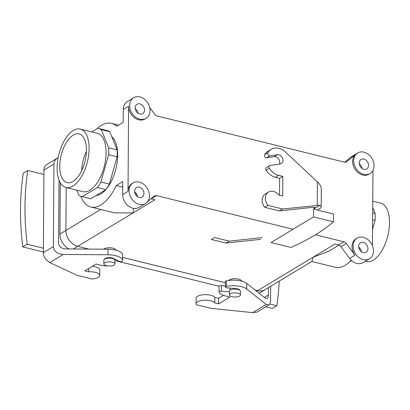 <?xml version="1.0" encoding="UTF-8"?>
<svg xmlns="http://www.w3.org/2000/svg" width="410" height="410" viewBox="0 0 410 410"><rect width="100%" height="100%" fill="white"/><g stroke="black" fill="none" stroke-linecap="round" stroke-linejoin="round"><path stroke-width="0.61" d="M335.18 267.264A43.101 21.1 -76.2 0 0 351.232 260.227A43.101 21.1 -76.2 0 1 335.18 267.264L311.764 261.488L335.18 267.264M359.119 248.819A43.101 21.1 -76.2 0 0 359.601 247.881A43.101 21.1 -76.2 0 1 359.119 248.819M328.682 251.289L312.973 257.285L257.603 290.664L255.061 290.039L257.603 290.664A14.032 10.993 -121.1 0 0 264.942 289.716A14.032 10.993 -121.1 0 1 257.603 290.664L312.973 257.285L311.933 261.39L312.973 257.285L328.682 251.289L338.911 245.124L328.682 251.289M358.627 246.384A5.514 4.32 -121.1 0 1 360.446 242.812A5.514 4.32 -121.1 0 1 366.991 245.303A5.514 4.32 -121.1 0 1 366.14 252.252A5.514 4.32 -121.1 0 1 361.215 251.607A5.514 4.32 -121.1 0 1 358.627 246.384A5.514 4.32 -121.1 0 1 360.446 242.812A5.514 4.32 -121.1 0 1 366.991 245.303A5.514 4.32 -121.1 0 1 366.14 252.252A5.514 4.32 -121.1 0 1 361.215 251.607A5.514 4.32 -121.1 0 1 358.627 246.384M358.663 247.097A5.514 4.32 -121.1 0 1 361.517 251.827A5.514 4.32 -121.1 0 0 358.663 247.097M359.206 163.042A5.514 4.32 58.9 0 0 361.794 168.269A5.514 4.32 58.9 0 0 366.719 168.915A5.514 4.32 58.9 0 0 367.57 161.965A5.514 4.32 58.9 0 0 361.026 159.475A5.514 4.32 58.9 0 0 359.206 163.042A5.514 4.32 58.9 0 0 361.794 168.269A5.514 4.32 58.9 0 0 366.719 168.915A5.514 4.32 58.9 0 0 367.57 161.965A5.514 4.32 58.9 0 0 361.026 159.475A5.514 4.32 58.9 0 0 359.206 163.042M362.102 168.489A5.514 4.32 58.9 0 0 359.247 163.754A5.514 4.32 58.9 0 1 362.102 168.489M116.635 126.3L123.184 122.354L123.277 109.388A12.028 9.425 -121.1 0 1 127.249 101.598A12.028 9.425 -121.1 0 0 123.277 109.388L128.607 106.175L128.012 191.367A12.028 9.425 -121.1 0 1 131.989 183.577A12.028 9.425 -121.1 0 0 128.012 191.367L128.607 106.175A12.028 9.425 -121.1 0 0 138.713 119.797A12.028 9.425 -121.1 0 1 128.607 106.175L123.277 109.388L123.184 122.354L116.635 126.3A43.101 21.1 103.8 0 0 111.423 123.323A43.101 21.1 103.8 0 1 116.635 126.3M65.918 230.425L66.2 187.534L65.902 230.42L59.927 234.023L60.285 182.819L59.927 234.023A14.053 11.008 -121.1 0 0 69.064 248.947A14.053 11.008 -121.1 0 1 59.927 234.023L65.902 230.42A14.032 10.993 -121.1 0 0 77.71 246.318A14.032 10.993 -121.1 0 1 65.918 230.425A14.053 11.008 -121.1 0 0 77.71 246.333A14.053 11.008 -121.1 0 1 65.902 230.42L100.696 209.459L65.918 230.425M225.372 282.715L122.6 257.383L225.372 282.715M88.934 249.085L77.71 246.318L88.934 249.085M257.603 290.68L255.097 290.065L257.603 290.68L256.619 291.274L257.603 290.68A14.053 11.008 -121.1 0 0 264.952 289.737A14.053 11.008 -121.1 0 1 257.603 290.68M225.372 282.736L122.6 257.403L225.372 282.736M88.857 249.08L77.71 246.333L73.329 248.972L77.71 246.333L88.857 249.08M265.444 289.414A14.053 11.008 -121.1 0 1 264.952 289.737A14.053 11.008 -121.1 0 0 265.444 289.414M73.267 135.085A25.092 12.285 103.8 0 1 79.32 133.962A25.092 12.285 103.8 0 1 86.049 155.861A25.092 12.285 103.8 0 1 72.944 181.445A25.092 12.285 103.8 0 1 67.312 182.675A25.092 12.285 103.8 0 1 60.106 161.104A25.092 12.285 103.8 0 1 73.267 135.085A25.092 12.285 103.8 0 1 79.32 133.962A25.092 12.285 103.8 0 1 86.049 155.861A25.092 12.285 103.8 0 1 72.944 181.445A25.092 12.285 103.8 0 1 67.312 182.675A25.092 12.285 103.8 0 1 60.106 161.104A25.092 12.285 103.8 0 1 73.267 135.085M86.428 151.474A24.298 11.895 -76.2 0 0 81.749 170.473A24.298 11.895 -76.2 0 1 86.428 151.474M219.083 286.262L114.892 260.575L219.083 286.262M372.623 219.791L375.068 220.39A35.081 17.174 -76.2 0 0 375.114 213.497L372.669 212.898L375.114 213.497L372.71 207.593L375.114 213.497A35.081 17.174 -76.2 0 1 375.068 220.39L372.557 229.262L375.068 220.39L372.623 219.791M389.5 222.671A30.068 14.719 -76.2 0 0 380.695 203.124A30.068 14.719 -76.2 0 1 389.5 222.671A30.068 14.719 -76.2 0 1 366.299 261.513A30.068 14.719 -76.2 0 0 389.5 222.671M351.626 260.596L349.73 261.739L351.626 260.596M105.918 189.615A35.081 17.174 -76.2 0 0 109.383 184.095L100.896 182.004A35.081 17.174 103.8 0 1 97.431 187.524L105.918 189.615A35.081 17.174 -76.2 0 0 109.383 184.095L117.101 156.799A35.081 17.174 -76.2 0 0 117.147 149.906L108.665 147.815A35.081 17.174 103.8 0 1 108.614 154.708L117.101 156.799A35.081 17.174 -76.2 0 0 117.147 149.906L109.747 131.728A35.081 17.174 -76.2 0 0 106.959 130.482A35.081 17.174 -76.2 0 1 109.747 131.728L101.26 129.632L108.665 147.815A35.081 17.174 103.8 0 1 108.614 154.708L100.896 182.004A35.081 17.174 103.8 0 1 97.431 187.524L82.307 196.641A35.081 17.174 103.8 0 1 81.682 196.513A35.081 17.174 103.8 0 1 78.894 195.268L76.808 190.148L78.894 195.268A35.081 17.174 103.8 0 0 81.682 196.513L90.164 198.604A35.081 17.174 -76.2 0 0 90.794 198.732L82.307 196.641A35.081 17.174 103.8 0 1 81.682 196.513L90.164 198.604A35.081 17.174 -76.2 0 0 90.794 198.732L105.918 189.615L97.431 187.524L82.307 196.641L90.794 198.732L105.918 189.615M89.108 148.62A30.068 14.719 103.8 0 1 65.907 187.462A30.068 14.719 103.8 0 1 58.814 154.744A30.068 14.719 103.8 0 1 80.304 129.073A30.068 14.719 103.8 0 1 89.108 148.62A30.068 14.719 103.8 0 1 65.907 187.462A30.068 14.719 103.8 0 1 58.814 154.744A30.068 14.719 103.8 0 1 80.304 129.073A30.068 14.719 103.8 0 1 89.108 148.62M229.523 279.845A6.514 2.491 0.4 0 1 236.698 278.805A6.514 2.491 0.4 0 1 241.546 281.127A6.514 2.491 0.4 0 0 236.698 278.805A6.514 2.491 0.4 0 0 229.523 279.845A6.514 2.491 0.4 0 0 228.795 280.455A6.514 2.491 0.4 0 1 229.523 279.845M343.887 241.797L315.449 234.792L343.887 241.797A4.008 3.142 -121.1 0 1 346.276 243.478L354.963 255.184A12.028 9.425 -121.1 0 1 356.008 238.799A12.028 9.425 -121.1 0 0 354.963 255.184L346.276 243.478A4.008 3.142 -121.1 0 0 343.887 241.797L338.552 245.016L334.842 244.099L312.973 257.285L334.842 244.099L338.552 245.016A4.008 3.142 -121.1 0 1 340.946 246.692L346.276 243.478L340.946 246.692L349.627 258.397L340.946 246.692A4.008 3.142 -121.1 0 0 338.552 245.016L343.887 241.797M293.047 229.267L156.569 195.621A4.008 3.142 -121.1 0 0 154.473 195.893A4.008 3.142 -121.1 0 1 156.569 195.621L293.047 229.267M154.944 199.752L151.234 198.84L156.569 195.621L151.234 198.84A4.008 3.142 -121.1 0 0 150.977 198.783A4.008 3.142 -121.1 0 1 151.234 198.84L154.944 199.752L133.076 212.939L114.421 212.841L133.076 212.939L77.71 246.318L133.076 212.939L133.547 208.362L133.076 212.939L154.944 199.752M103.935 248.885A6.514 2.491 0.4 0 1 111.11 247.845A6.514 2.491 0.4 0 1 115.958 250.167A6.514 2.491 0.4 0 0 111.11 247.845A6.514 2.491 0.4 0 0 103.935 248.885A6.514 2.491 0.4 0 0 103.51 249.183A6.514 2.491 0.4 0 1 103.935 248.885M106.077 152.802A30.068 14.719 -76.2 0 0 97.272 133.255L80.304 129.073L97.272 133.255A30.068 14.719 -76.2 0 1 106.077 152.802A30.068 14.719 -76.2 0 1 89.882 190.23A30.068 14.719 -76.2 0 0 106.077 152.802M82.881 191.644A30.068 14.719 -76.2 0 0 89.882 190.23A30.068 14.719 -76.2 0 1 82.881 191.644L65.907 187.462L82.881 191.644M97.846 128.258A35.081 17.174 103.8 0 1 98.472 128.392A35.081 17.174 103.8 0 1 101.26 129.632L108.665 147.815L117.147 149.906L109.747 131.728L101.26 129.632A35.081 17.174 103.8 0 0 98.472 128.392L106.959 130.482L98.472 128.392A35.081 17.174 103.8 0 0 97.846 128.258L91.799 131.907L97.846 128.258M111.756 136.658A31.073 15.211 103.8 0 1 117.352 160.371A31.073 15.211 103.8 0 1 106.374 188.979A31.073 15.211 103.8 0 0 117.352 160.371A31.073 15.211 103.8 0 0 111.756 136.658M105.734 189.727A31.073 15.211 103.8 0 1 96.099 195.534A31.073 15.211 103.8 0 0 105.734 189.727M154.16 196.113A4.008 3.142 -121.1 0 1 154.473 195.893A4.008 3.142 -121.1 0 0 154.16 196.113L147.59 201.623L154.16 196.113M114.021 265.101A5.514 2.111 -179.6 0 0 114.867 263.989A5.514 2.111 -179.6 0 0 109.367 261.841A5.514 2.111 -179.6 0 0 103.843 263.912A5.514 2.111 -179.6 0 0 107.82 265.967A5.514 2.111 -179.6 0 0 114.021 265.101A5.514 2.111 -179.6 0 0 114.867 263.989A5.514 2.111 -179.6 0 0 109.367 261.841A5.514 2.111 -179.6 0 0 103.843 263.912A5.514 2.111 -179.6 0 0 107.82 265.967A5.514 2.111 -179.6 0 0 114.021 265.101M114.892 260.283A5.514 2.111 -179.6 0 0 109.393 258.136A5.514 2.111 -179.6 0 0 103.868 260.207A5.514 2.111 -179.6 0 1 109.393 258.136A5.514 2.111 -179.6 0 1 114.892 260.283L114.867 263.989L114.892 260.283M230.302 290.055A5.514 2.111 0.4 0 1 236.503 289.188A5.514 2.111 0.4 0 1 240.48 291.243L240.455 294.949A5.514 2.111 0.4 0 1 234.93 297.019A5.514 2.111 0.4 0 1 229.431 294.872A5.514 2.111 0.4 0 1 230.276 293.76A5.514 2.111 0.4 0 1 236.478 292.894A5.514 2.111 0.4 0 1 240.455 294.949A5.514 2.111 0.4 0 1 234.93 297.019A5.514 2.111 0.4 0 1 229.431 294.872A5.514 2.111 0.4 0 1 230.276 293.76A5.514 2.111 0.4 0 1 236.478 292.894A5.514 2.111 0.4 0 1 240.455 294.949L240.48 291.243A5.514 2.111 0.4 0 0 236.503 289.188A5.514 2.111 0.4 0 0 230.302 290.055A5.514 2.111 0.4 0 0 229.457 291.167A5.514 2.111 0.4 0 1 230.302 290.055M137.499 196.605A5.514 4.32 58.9 0 0 134.644 191.87A5.514 4.32 58.9 0 1 137.499 196.605M122.682 194.581L122.769 181.62L116.22 185.566A43.101 21.1 103.8 0 1 90.794 207.014A43.101 21.1 103.8 0 1 80.785 196.236A43.101 21.1 103.8 0 0 90.794 207.014L114.421 212.841L90.794 207.014A43.101 21.1 103.8 0 0 116.22 185.566L122.733 187.17L116.22 185.566L122.769 181.62L122.682 194.581L128.012 191.367L122.682 194.581A12.028 9.425 -121.1 0 0 132.784 208.203A12.028 9.425 -121.1 0 1 122.682 194.581M139.072 207.393A12.028 9.425 -121.1 0 1 132.784 208.203A12.028 9.425 -121.1 0 0 139.072 207.393L145.473 203.534A12.028 9.425 -121.1 0 1 139.185 204.344A12.028 9.425 -121.1 0 1 129.611 194.478A12.028 9.425 -121.1 0 1 133.055 182.932A12.028 9.425 -121.1 0 1 147.333 188.369A12.028 9.425 -121.1 0 1 145.473 203.534A12.028 9.425 -121.1 0 1 139.185 204.344A12.028 9.425 -121.1 0 1 129.611 194.478A12.028 9.425 -121.1 0 1 133.055 182.932A12.028 9.425 -121.1 0 1 147.333 188.369A12.028 9.425 -121.1 0 1 145.473 203.534L139.072 207.393M136.115 193.269L135.73 194.791L136.115 193.269M96.873 128.848A43.101 21.1 103.8 0 1 111.423 123.323L118.628 125.101L111.423 123.323A43.101 21.1 103.8 0 0 96.873 128.848M139.779 119.156A12.028 9.425 -121.1 0 1 130.206 109.285A12.028 9.425 -121.1 0 1 133.65 97.739A12.028 9.425 -121.1 0 1 147.928 103.176A12.028 9.425 -121.1 0 1 146.068 118.341A12.028 9.425 -121.1 0 1 139.779 119.156A12.028 9.425 -121.1 0 1 130.206 109.285A12.028 9.425 -121.1 0 1 133.65 97.739A12.028 9.425 -121.1 0 1 147.928 103.176A12.028 9.425 -121.1 0 1 146.068 118.341A12.028 9.425 -121.1 0 1 139.779 119.156M145.002 118.987A12.028 9.425 -121.1 0 1 138.713 119.797A12.028 9.425 -121.1 0 0 145.002 118.987L146.068 118.341L145.002 118.987M149.701 107.528L154.734 114.313A4.008 3.142 -121.1 0 0 157.122 115.989L344.441 162.165A4.008 3.142 -121.1 0 0 346.537 161.894A4.008 3.142 -121.1 0 1 344.441 162.165L157.122 115.989A4.008 3.142 -121.1 0 1 154.734 114.313L149.701 107.528M344.697 162.216L350.335 157.496A12.028 9.425 -121.1 0 1 351.267 156.825A12.028 9.425 -121.1 0 0 350.335 157.496L355.67 154.278L346.85 161.673A4.008 3.142 -121.1 0 1 346.537 161.894A4.008 3.142 -121.1 0 0 346.85 161.673L355.67 154.278A12.028 9.425 -121.1 0 0 353.374 165.845A12.028 9.425 -121.1 0 0 362.737 175.024A12.028 9.425 -121.1 0 1 353.374 165.845A12.028 9.425 -121.1 0 1 355.67 154.278L350.335 157.496L344.697 162.216M144.52 110.121A5.514 4.32 -121.1 0 1 142.7 113.688A5.514 4.32 -121.1 0 1 136.151 111.197A5.514 4.32 -121.1 0 1 137.007 104.248A5.514 4.32 -121.1 0 1 141.932 104.893A5.514 4.32 -121.1 0 1 144.52 110.121A5.514 4.32 -121.1 0 1 142.7 113.688A5.514 4.32 -121.1 0 1 136.151 111.197A5.514 4.32 -121.1 0 1 137.007 104.248A5.514 4.32 -121.1 0 1 141.932 104.893A5.514 4.32 -121.1 0 1 144.52 110.121M135.223 108.532A5.514 4.32 -121.1 0 1 138.078 113.262A5.514 4.32 -121.1 0 0 135.223 108.532M363.803 174.378A12.028 9.425 -121.1 0 1 354.23 164.512A12.028 9.425 -121.1 0 1 357.669 152.966A12.028 9.425 -121.1 0 1 371.952 158.403A12.028 9.425 -121.1 0 1 370.092 173.568A12.028 9.425 -121.1 0 1 363.803 174.378A12.028 9.425 -121.1 0 1 354.23 164.512A12.028 9.425 -121.1 0 1 357.669 152.966A12.028 9.425 -121.1 0 1 371.952 158.403A12.028 9.425 -121.1 0 1 370.092 173.568A12.028 9.425 -121.1 0 1 363.803 174.378M369.026 174.209A12.028 9.425 -121.1 0 1 362.737 175.024A12.028 9.425 -121.1 0 0 369.026 174.209L370.092 173.568L369.026 174.209M372.967 170.452L372.444 245.769L372.967 170.452M356.808 263.43A12.028 9.425 -121.1 0 1 349.627 258.397L354.963 255.184L349.627 258.397A12.028 9.425 -121.1 0 0 356.808 263.43A12.028 9.425 -121.1 0 0 363.096 262.62A12.028 9.425 -121.1 0 1 356.808 263.43M363.209 259.571A12.028 9.425 -121.1 0 1 353.63 249.705A12.028 9.425 -121.1 0 1 357.074 238.159A12.028 9.425 -121.1 0 1 371.357 243.591A12.028 9.425 -121.1 0 1 369.497 258.761A12.028 9.425 -121.1 0 1 363.209 259.571A12.028 9.425 -121.1 0 1 353.63 249.705A12.028 9.425 -121.1 0 1 357.074 238.159A12.028 9.425 -121.1 0 1 371.357 243.591A12.028 9.425 -121.1 0 1 369.497 258.761A12.028 9.425 -121.1 0 1 363.209 259.571M143.936 193.458A5.514 4.32 58.9 0 0 141.347 188.231A5.514 4.32 58.9 0 0 136.422 187.585A5.514 4.32 58.9 0 0 135.572 194.535A5.514 4.32 58.9 0 0 142.116 197.025A5.514 4.32 58.9 0 0 143.936 193.458A5.514 4.32 58.9 0 0 141.347 188.231A5.514 4.32 58.9 0 0 136.422 187.585A5.514 4.32 58.9 0 0 135.572 194.535A5.514 4.32 58.9 0 0 142.116 197.025A5.514 4.32 58.9 0 0 143.936 193.458M43.368 251.381L42.645 251.817L22.745 246.912A270.626 212.031 58.9 0 1 23.262 173.204L27.742 170.504L43.906 174.486L43.363 252.642A8.42 6.596 -121.1 0 0 47.047 260.401L49.743 262.595L77.224 275.361L91.922 278.984A9.522 3.644 -179.6 0 0 99.727 275.458A9.522 3.644 -179.6 0 0 88.493 271.794L84.691 270.861L96.001 264.04L100.158 265.065A14.632 5.602 -179.6 0 0 107.871 265.972M112.34 265.741A14.632 5.602 -179.6 0 0 112.366 265.736A2.004 0.769 -179.6 0 0 113.596 265.321M59.025 180.2L58.584 243.314C58.989 246.687 61.341 248.552 65.636 248.921L108.025 249.218A14.632 5.602 -179.6 0 1 122.616 254.917L122.58 260.473A14.632 5.602 -179.6 0 1 122.549 260.816A2.004 0.769 -179.6 0 1 121.14 261.493A2.004 0.769 -179.6 0 1 118.967 261.216L113.262 258.372A4.91 1.881 -179.6 0 0 108.112 257.68A4.91 1.881 -179.6 0 0 104.519 259.222M122.58 260.473A14.632 5.602 -179.6 0 0 107.984 254.774L63.237 254.461C57.221 253.949 53.93 251.33 53.361 246.61L53.941 164.015C54.033 161.514 55.319 159.48 57.795 157.911L58.158 157.701M27.742 170.504A270.626 212.031 58.9 0 0 27.224 244.211L43.393 248.199M22.745 246.912L27.224 244.211M99.727 275.458L99.768 269.903A9.522 3.644 -179.6 0 0 92.276 266.285M88.514 268.555L88.493 271.794M43.906 174.486L43.937 170.042L53.941 164.015M57.795 157.911L46.719 164.589A8.42 6.596 58.9 0 0 43.937 170.042M226.361 286.406L226.402 280.85A14.632 5.602 0.4 0 1 246.743 283.412L246.702 288.968A14.632 5.602 0.4 0 0 226.361 286.406A2.004 0.769 -179.6 0 0 225.341 287.067A2.004 0.769 -179.6 0 0 226.92 287.83L236.006 288.635A4.91 1.881 0.4 0 1 239.845 290.249M226.402 280.85A2.004 0.769 -179.6 0 0 225.377 281.511L225.341 287.067M269.78 304.005L276.791 305.732L272.312 308.433L265.803 306.829M276.791 305.732A270.626 212.031 58.9 0 0 279.22 281.111M246.743 283.412L265.219 298.121L267.13 298.459C267.909 297.937 268.314 296.794 268.35 295.026L268.401 287.63M270.692 286.252L270.595 300.166C270.544 302.636 269.975 304.24 268.888 304.968L257.813 311.646A8.42 6.596 58.9 0 1 256.814 312.112L252.719 312.635L211.129 308.371L196.426 304.748A9.522 3.644 0.4 0 1 196.093 303.774L196.129 298.219A9.522 3.644 0.4 0 1 204.395 294.667A9.522 3.644 0.4 0 1 214.835 297.378L218.632 298.311L223.532 295.359M225.346 285.975L221.492 285.637A2.004 0.769 -179.6 0 0 219.063 286.37A2.004 0.769 -179.6 0 0 219.083 286.477M221.492 285.637L221.451 291.192L229.451 291.899M221.451 291.192A2.004 0.769 -179.6 0 0 219.027 291.925A2.004 0.769 -179.6 0 0 219.048 292.038A14.632 5.602 0.4 0 0 225.746 296.025L229.902 297.05L218.597 303.871L218.632 298.311M196.093 303.774A9.522 3.644 0.4 0 1 204.354 300.222A9.522 3.644 0.4 0 1 214.794 302.934L218.597 303.871M246.702 288.968L266.213 304.497L268.888 304.968M214.835 297.378L214.794 302.934M109.383 184.095L100.896 182.004L108.614 154.708L117.101 156.799L109.383 184.095M260.693 239.343L226.069 243.074L211.37 239.45L214.573 237.523L229.272 241.147L262.19 237.6M267.935 152.715L264.732 154.647A14.632 11.465 -121.1 0 1 268.022 151.249L271.22 149.317A14.632 11.465 -121.1 0 0 267.935 152.715A2.004 1.568 58.9 0 0 268.125 154.857A2.004 1.568 58.9 0 0 269.985 155.851L277.401 154.734A4.91 3.849 -121.1 0 1 282.444 158.045A4.91 3.849 -121.1 0 1 281.327 163.554A4.91 3.849 -121.1 0 1 280.184 163.964L269.995 165.496A2.004 1.568 58.9 0 0 269.529 165.66A2.004 1.568 58.9 0 0 269.262 168.259L266.059 170.186A14.632 11.465 -121.1 0 0 275.479 177.299L279.64 178.324L279.523 195.242M264.732 154.647A2.004 1.568 58.9 0 0 264.921 156.789A2.004 1.568 58.9 0 0 266.787 157.778L274.198 156.666A4.91 3.849 58.9 0 1 278.667 158.947A4.91 3.849 58.9 0 1 279.364 164.087M313.542 216.916L333.443 221.82A270.626 103.561 0.4 0 1 290.982 247.414L271.082 242.51L313.542 216.916L313.594 209.136L317.33 210.058L319.887 208.511A8.42 3.224 0.4 0 0 321.179 206.814A8.42 3.224 0.4 0 0 320.097 205.215L313.594 209.136M333.443 221.82L333.494 214.04L317.33 210.058M314.244 207.327L314.234 208.751L315.157 207.814C315.09 207.342 314.147 207.193 312.333 207.373L279.41 210.919L264.711 207.296A9.522 7.462 -121.1 0 1 265.29 194.002L268.494 192.075A9.522 7.462 -121.1 0 1 278.902 195.088L282.7 196.026L282.838 176.397L278.682 175.367A14.632 11.465 -121.1 0 1 269.262 168.259M269.529 165.66L266.326 167.593A2.004 1.568 58.9 0 0 266.059 170.186M271.22 149.317A14.632 11.465 -121.1 0 1 285.421 152.002L317.396 181.835C319.923 184.269 321.225 186.56 321.307 188.713L321.179 206.814M320.097 205.215L282.613 208.987L267.914 205.364A9.522 7.462 -121.1 0 1 268.494 192.075M226.069 243.074L229.272 241.147M282.613 208.987L279.41 210.919M264.711 207.296L267.914 205.364M282.838 176.397L279.64 178.324M346.194 162.068L346.85 161.673L346.194 162.068M49.743 262.595L63.237 254.461M43.363 252.642L53.361 246.61M108.025 249.218L107.984 254.774M252.719 312.635L266.213 304.497M264.358 297.434L268.35 295.026M266.787 157.778L269.985 155.851M277.401 154.734L274.198 156.666M317.232 205.256L317.396 181.835M278.682 175.367L275.479 177.299M259.11 293.258L264.952 289.737L259.11 293.258M365.325 261.272L366.299 261.513L365.325 261.272M372.752 201.166L380.695 203.124L372.752 201.166M103.843 263.912L103.868 260.207L103.843 263.912M114.298 259.32L114.303 258.889L114.298 259.32M230.077 288.107L230.061 290.213L230.077 288.107M229.457 291.167L229.431 294.872L229.457 291.167M264.942 289.716L311.933 261.39L264.942 289.716M133.055 182.932L131.989 183.577L133.055 182.932M133.65 97.739L127.249 101.598L133.65 97.739M357.669 152.966L351.267 156.825L357.669 152.966M357.074 238.159L356.008 238.799L357.074 238.159M369.497 258.761L363.096 262.62L369.497 258.761M219.063 286.37L219.027 291.925"/></g></svg>
